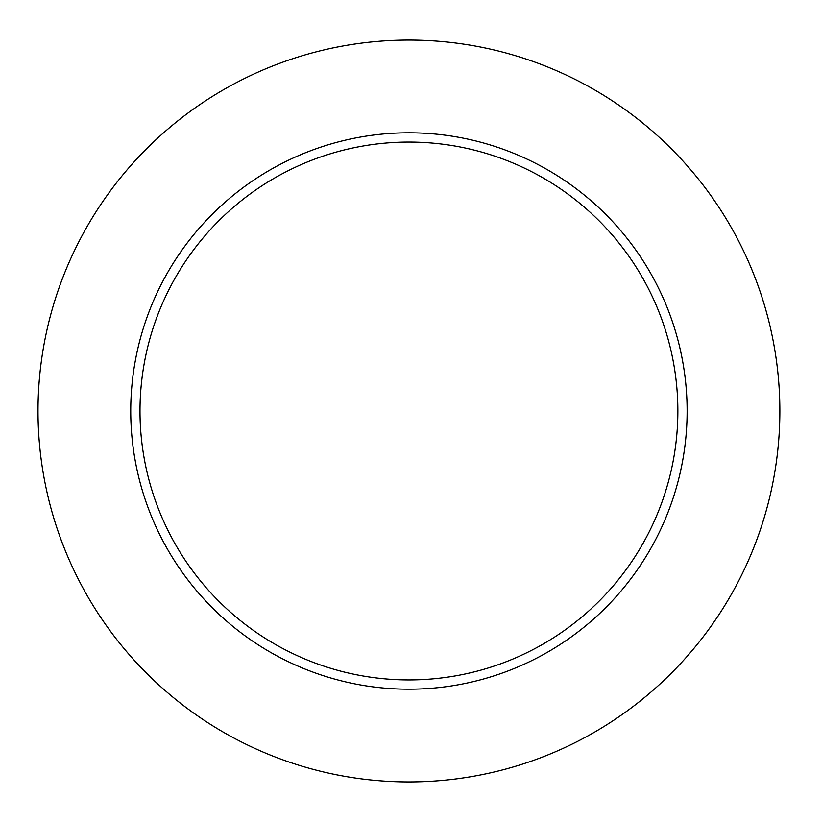 <?xml version="1.0" encoding="UTF-8"?>
<svg xmlns="http://www.w3.org/2000/svg" width="822" height="822" viewBox="0 0 822 822"><rect width="100%" height="100%" fill="white"/><g stroke="black" fill="none" stroke-linecap="round" stroke-linejoin="round"><path stroke-width="1.23" d="M779.862 411A370.938 370.938 0 0 0 223.461 89.762A370.938 370.938 0 0 0 223.461 732.238A370.938 370.938 0 0 0 779.862 411M687.13 411A278.206 278.206 0 0 0 269.832 170.072A278.206 278.206 0 0 0 269.832 651.928A278.206 278.206 0 0 0 687.13 411M677.862 411A268.928 268.928 0 0 0 274.466 178.097A268.928 268.928 0 0 0 274.466 643.903A268.928 268.928 0 0 0 677.862 411"/></g></svg>

